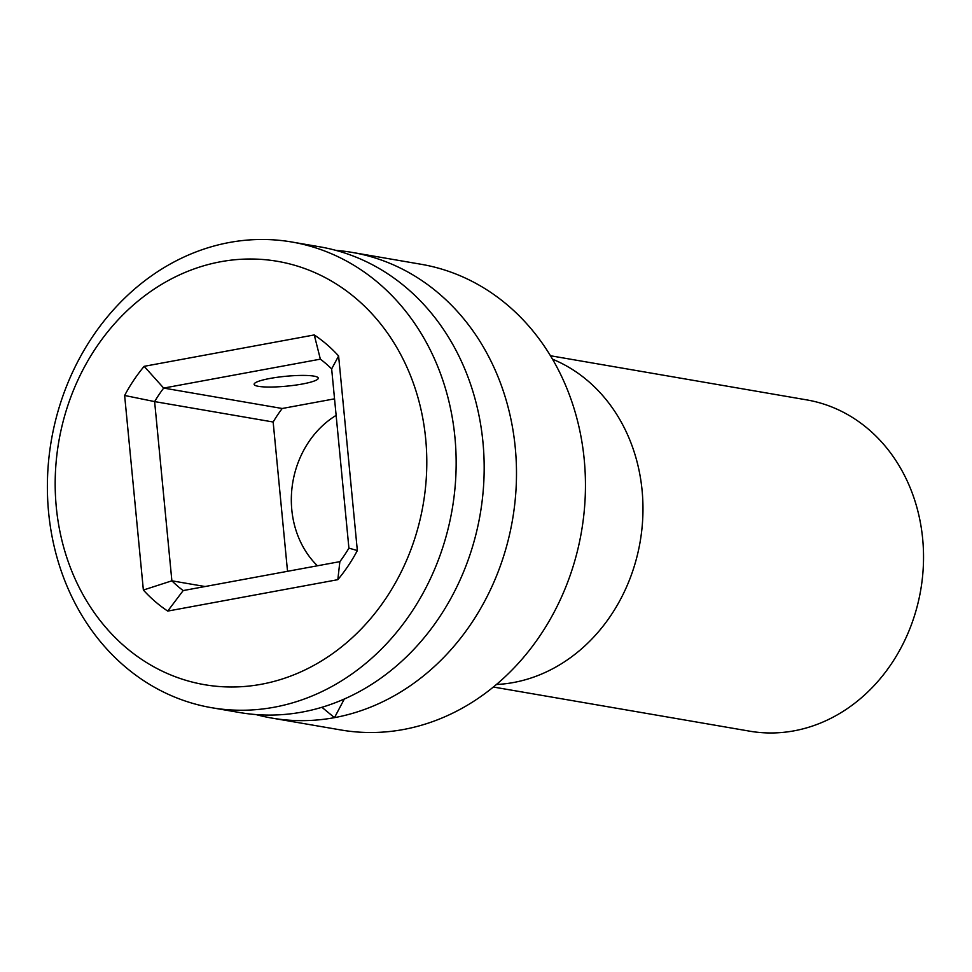 <?xml version="1.0" encoding="UTF-8"?>
<svg xmlns="http://www.w3.org/2000/svg" width="972" height="972" viewBox="0 0 972 972"><rect width="100%" height="100%" fill="white"/><g stroke="black" fill="none" stroke-linecap="round" stroke-linejoin="round"><path stroke-width="1.46" d="M56.291 507.105A214.8 184.887 -80.2 0 0 261.334 684.264A214.8 184.887 -80.2 0 0 425.687 438.919A214.8 184.887 -80.2 0 0 220.644 261.747A214.8 184.887 -80.2 0 0 56.291 507.105M144.148 366.335L314.26 334.939A158.946 136.809 99.8 0 1 338.608 355.971L357.344 550.553A158.946 136.809 99.8 0 1 337.831 579.677L167.719 611.084A158.946 136.809 99.8 0 1 143.37 590.04L124.635 395.47A158.946 136.809 99.8 0 1 144.148 366.335L163.673 388.083L320.359 359.154L314.26 334.939M334.538 398.836L282.208 408.495A137.465 118.329 -80.2 0 0 273.156 422.006L287.53 571.305M320.359 359.154A137.465 118.329 99.8 0 1 331.659 368.91L348.912 548.135A137.465 118.329 99.8 0 1 339.86 561.646L183.173 590.575A137.465 118.329 99.8 0 1 171.874 580.819L154.621 401.594A137.465 118.329 99.8 0 1 163.673 388.083L282.208 408.495M270.034 378.448A32.222 4.957 -5.5 0 1 318.269 378.144A32.222 4.957 -5.5 0 1 302.353 384.013A32.222 4.957 -5.5 0 1 254.129 384.317A32.222 4.957 -5.5 0 1 270.034 378.448M331.659 368.91L338.608 355.971M348.912 548.135L357.344 550.553M339.86 561.646L337.831 579.677M183.173 590.575L167.719 611.084M205.068 586.529L171.874 580.819L143.37 590.04M273.156 422.006L154.621 401.594L124.635 395.47M336.13 415.372A91.283 78.574 -80.2 0 0 291.794 509.765A91.283 78.574 -80.2 0 0 317.407 565.789M344.307 699.026L334.49 717.64L321.914 707.288M255.976 714.566A236.281 203.367 -80.2 0 0 272.002 718.101A236.281 203.367 -80.2 0 0 334.49 717.64A236.281 203.367 99.8 0 0 515.269 447.752A236.281 203.367 99.8 0 0 352.204 252.416L421.168 264.287A236.281 203.367 99.8 0 1 584.233 459.635A236.281 203.367 -80.2 0 1 340.965 729.984L272.002 718.101M211.665 707.713L239.683 712.537A236.281 203.367 -80.2 0 0 302.158 712.075A236.281 203.367 99.8 0 0 482.95 442.187A236.281 203.367 99.8 0 0 319.885 246.839L291.867 242.016A236.281 203.367 -80.2 0 0 48.6 512.365A236.281 203.367 -80.2 0 0 211.665 707.713A236.281 203.367 -80.2 0 0 454.932 437.364A236.281 203.367 -80.2 0 0 291.867 242.016M335.911 250.387A236.281 203.367 99.8 0 1 352.204 252.416M550.456 355.752L806.675 399.881A168.083 144.67 99.8 0 1 923.4 564.44A168.083 144.67 99.8 0 1 794.063 730.835A168.083 144.67 99.8 0 1 749.619 731.163L493.399 687.034M552.485 359.166A168.083 144.67 99.8 0 1 642.103 490.52A168.083 144.67 99.8 0 1 513.495 682.514A168.083 144.67 99.8 0 1 496.461 684.495"/></g></svg>
